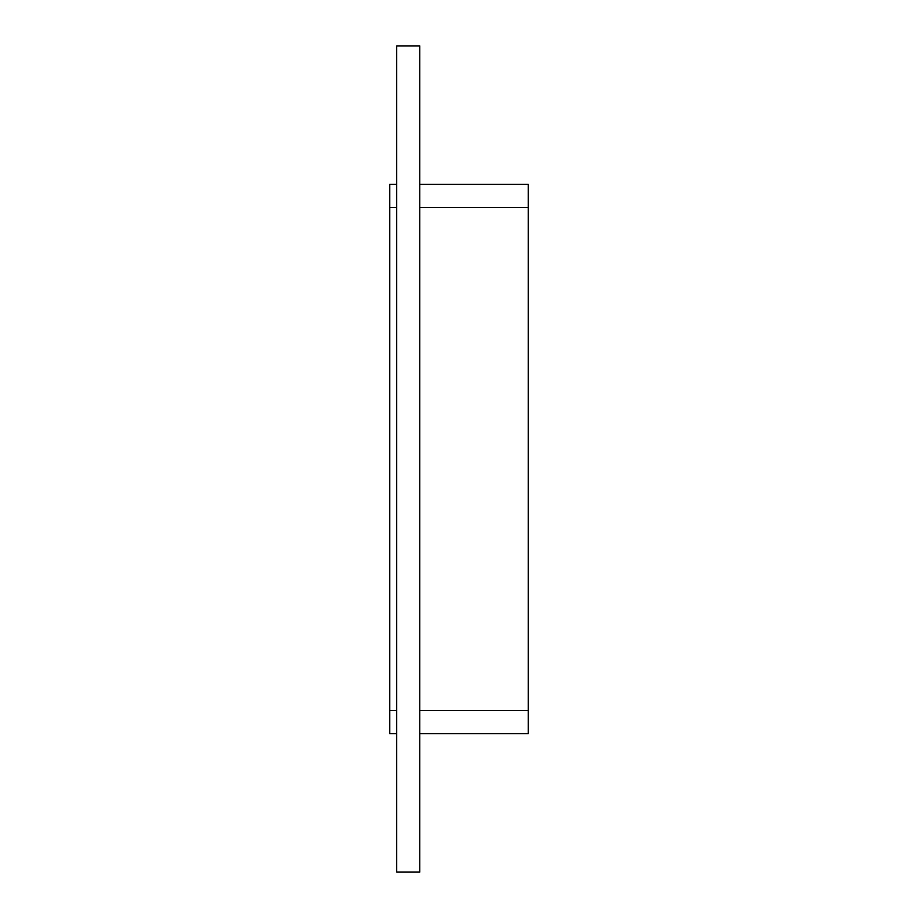 <?xml version="1.0" encoding="UTF-8"?>
<svg xmlns="http://www.w3.org/2000/svg" width="918" height="918" viewBox="0 0 918 918"><rect width="100%" height="100%" fill="white"/><g stroke="black" fill="none" stroke-linecap="round" stroke-linejoin="round"><path stroke-width="1.38" d="M396.691 872.1L419.767 872.1L419.767 45.9L396.691 45.9L396.691 872.1M396.691 184.369L389.76 184.369L389.76 207.445L396.691 207.445M419.767 207.445L528.24 207.445L528.24 184.369L419.767 184.369M528.24 207.445L528.24 710.555L419.767 710.555M419.767 733.631L528.24 733.631L528.24 710.555M396.691 710.555L389.76 710.555L389.76 733.631L396.691 733.631M389.76 710.555L389.76 207.445"/></g></svg>
